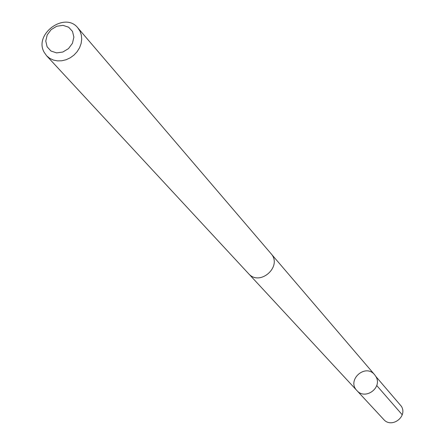 <?xml version="1.0" encoding="UTF-8"?>
<svg xmlns="http://www.w3.org/2000/svg" width="445" height="445" viewBox="0 0 445 445"><rect width="100%" height="100%" fill="white"/><g stroke="black" fill="none" stroke-linecap="round" stroke-linejoin="round"><path stroke-width="0.67" d="M375.892 376.537C382.783 387.595 365.273 400.533 356.912 390.571C346.416 380.041 365.412 363.12 374.657 374.762L375.892 376.537C382.783 387.595 365.273 400.533 356.912 390.571L383.64 419.413C391.528 428.796 407.893 416.72 401.39 406.307L375.892 376.537M46.586 55.742L248.471 273.569C259.802 286.925 282.903 266.355 270.944 253.555L77.847 27.896C64.992 11.258 33.542 34.087 44.172 52.304L46.586 55.742L49.656 58.301L53.333 60.042L57.438 60.887L61.772 60.781L66.116 59.736L70.266 57.794L74.009 55.058L77.157 51.653L79.566 47.76L81.107 43.56L81.708 39.271L81.346 35.094L80.039 31.245L77.847 27.896M47.098 46.786L50.953 51.014L56.571 52.888L62.84 52.032L68.508 48.6L72.452 43.282L73.87 37.135L72.502 31.395L68.619 27.195L63.001 25.354L56.765 26.233L51.131 29.648L47.203 34.932L45.763 41.046L47.098 46.786M376.737 385.531L402.219 414.757M248.811 273.92L356.912 390.571M271.25 253.928L374.657 374.762"/></g></svg>
